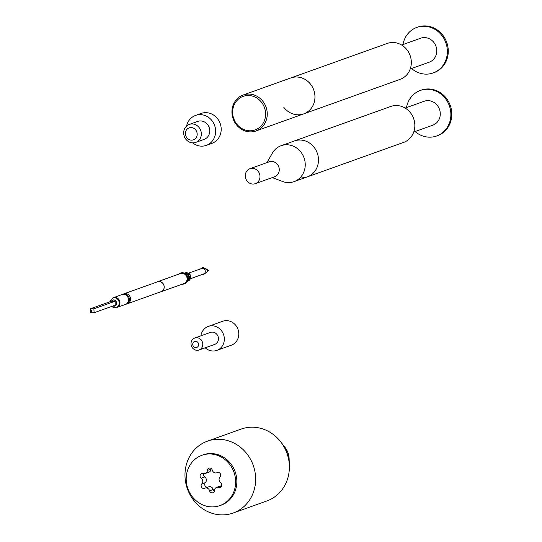 <?xml version="1.0" encoding="UTF-8"?>
<svg xmlns="http://www.w3.org/2000/svg" width="542" height="542" viewBox="0 0 542 542"><rect width="100%" height="100%" fill="white"/><g stroke="black" fill="none" stroke-linecap="round" stroke-linejoin="round"><path stroke-width="0.81" d="M283.784 107.248A19.085 17.473 -109.7 0 0 303.73 113.867A19.085 17.473 -109.7 0 0 314.929 95.826A19.085 17.473 -109.7 0 0 290.864 77.933A19.085 17.473 70.3 0 1 296.237 76.991A19.085 17.473 70.3 0 1 314.55 92.878A19.085 17.473 70.3 0 1 303.73 113.867L400.098 79.369A19.085 17.473 -109.7 0 0 411.297 61.327A19.085 17.473 -109.7 0 0 387.232 43.435L243.162 95.006A19.085 17.473 70.3 0 1 248.541 94.064A19.085 17.473 70.3 0 1 266.847 109.958A19.085 17.473 70.3 0 1 256.027 130.947A19.085 17.473 70.3 0 1 250.655 131.889A19.085 17.473 70.3 0 1 232.342 115.995A19.085 17.473 70.3 0 1 243.162 95.006M250.099 130.798A17.811 16.307 -109.7 0 0 265.573 113.082A17.811 16.307 -109.7 0 0 248.128 95.5A17.811 16.307 -109.7 0 0 232.653 113.217A17.811 16.307 -109.7 0 0 250.099 130.798M433.133 72.953L434.047 72.621A24.173 22.134 -109.7 0 0 448.234 49.769A24.173 22.134 -109.7 0 0 417.747 27.1L416.832 27.425A24.173 22.134 70.3 0 1 447.319 50.094A24.173 22.134 70.3 0 1 433.133 72.953A24.173 22.134 70.3 0 1 411.554 68.516M401.636 45.033L420.694 38.211A12.723 11.653 70.3 0 1 436.737 50.142A12.723 11.653 70.3 0 1 429.271 62.167L410.213 68.99M402.977 44.552A24.173 22.134 70.3 0 1 416.832 27.425M301.88 177.844A19.085 17.473 -109.7 0 0 307.253 176.902L403.621 142.404A19.085 17.473 -109.7 0 0 414.44 121.415A19.085 17.473 -109.7 0 0 396.127 105.527A19.085 17.473 -109.7 0 0 390.755 106.462L294.387 140.961A19.085 17.473 70.3 0 1 318.452 158.86A19.085 17.473 70.3 0 1 307.253 176.902A19.085 17.473 -109.7 0 0 318.073 155.913A19.085 17.473 -109.7 0 0 299.767 140.026A19.085 17.473 -109.7 0 0 294.387 140.961L281.135 145.703A19.085 17.473 70.3 0 1 305.207 163.603A19.085 17.473 70.3 0 1 294.001 181.645A19.085 17.473 70.3 0 1 282.572 181.482L272.247 177.607M266.888 162.634L272.402 153.088A19.085 17.473 70.3 0 1 281.135 145.703M249.957 168.697L269.232 161.794A7.954 7.283 70.3 0 1 279.259 169.253A7.954 7.283 70.3 0 1 274.591 176.767L255.316 183.67A7.954 7.283 70.3 0 1 245.289 176.211A7.954 7.283 70.3 0 1 249.957 168.697A7.954 7.283 70.3 0 1 259.984 176.15A7.954 7.283 70.3 0 1 255.316 183.67M436.656 135.981L437.57 135.656A24.173 22.134 -109.7 0 0 451.757 112.804A24.173 22.134 -109.7 0 0 421.276 90.135L420.362 90.46A24.173 22.134 70.3 0 1 450.842 113.129A24.173 22.134 70.3 0 1 436.656 135.981A24.173 22.134 70.3 0 1 415.077 131.543M405.159 108.068L424.217 101.246A12.723 11.653 70.3 0 1 440.26 113.176A12.723 11.653 70.3 0 1 432.794 125.202L413.736 132.024M406.5 107.587A24.173 22.134 70.3 0 1 420.362 90.46M233.182 513.017L266.908 500.943A38.17 34.952 -109.7 0 0 289.353 465.869A38.17 34.952 -109.7 0 0 280.783 441.926A38.17 34.952 -109.7 0 0 251.928 427.184A38.17 34.952 -109.7 0 0 241.176 429.068L207.45 441.141A38.17 34.952 -109.7 0 0 185.804 483.118A38.17 34.952 -109.7 0 0 222.43 514.9A38.17 34.952 -109.7 0 0 233.182 513.017A38.17 34.952 -109.7 0 0 254.821 471.045A38.17 34.952 -109.7 0 0 218.202 439.257A38.17 34.952 -109.7 0 0 207.45 441.141M219.923 505.598L221.129 505.171A26.721 24.465 -109.7 0 0 231.983 465.449A26.721 24.465 -109.7 0 0 203.114 454.853L201.915 455.287A26.721 24.465 -109.7 0 0 191.062 495.009A26.721 24.465 -109.7 0 0 219.923 505.598A26.721 24.465 -109.7 0 0 230.777 465.876A26.721 24.465 -109.7 0 0 201.915 455.287M200.533 477.516A2.683 2.453 -109.7 0 0 201.19 478.213A3.679 3.367 70.3 0 1 201.8 483.871A2.683 2.453 -109.7 0 0 204.72 488.254A3.679 3.367 70.3 0 1 209.578 490.788A2.683 2.453 -109.7 0 0 214.449 490.483A3.679 3.367 70.3 0 1 218.697 487.366A2.683 2.453 -109.7 0 0 220.641 482.671A3.679 3.367 70.3 0 1 220.038 477.014A2.683 2.453 -109.7 0 0 217.118 472.638A3.679 3.367 70.3 0 1 212.261 470.097A2.683 2.453 -109.7 0 0 207.39 470.409A3.679 3.367 70.3 0 1 203.142 473.525A2.683 2.453 -109.7 0 0 200.533 477.516M203.819 473.674A2.683 2.453 -109.7 0 0 204.808 476.919A3.679 3.367 70.3 0 1 205.411 482.576A2.683 2.453 -109.7 0 0 207.694 487.163M208.338 486.96A3.679 3.367 70.3 0 1 213.189 489.494A2.683 2.453 -109.7 0 0 214.341 491.147M216.61 487.373L220.221 486.079A3.679 3.367 70.3 0 1 221.631 485.917M211.109 468.451A2.683 2.453 -109.7 0 0 211.001 469.115A3.679 3.367 70.3 0 1 208.839 472.217L205.228 473.512M197.173 133.82A6.362 5.826 -109.7 0 0 190.94 127.546A6.362 5.826 -109.7 0 0 185.418 133.874A6.362 5.826 -109.7 0 0 191.644 140.148A6.362 5.826 -109.7 0 0 197.173 133.82M183.684 133.454A9.546 8.74 70.3 0 1 189.28 124.43A9.546 8.74 70.3 0 1 201.319 133.379A9.546 8.74 70.3 0 1 195.716 142.404A9.546 8.74 70.3 0 1 183.684 133.454M206.292 145.371L211.834 143.386A15.908 14.559 -109.7 0 0 221.17 128.352A15.908 14.559 -109.7 0 0 201.109 113.441L195.567 115.426A15.908 14.559 70.3 0 1 215.628 130.337A15.908 14.559 70.3 0 1 206.292 145.371A15.908 14.559 70.3 0 1 192.586 142.858M186.577 126.062A15.908 14.559 70.3 0 1 195.567 115.426M189.28 124.43L197.715 121.415A9.546 8.74 70.3 0 1 209.747 130.358A9.546 8.74 70.3 0 1 204.144 139.382L195.716 142.404M205.208 347.795A12.723 11.653 -109.7 0 0 216.847 350.389L231.305 345.213A12.723 11.653 -109.7 0 0 238.771 333.181A12.723 11.653 -109.7 0 0 222.728 321.25L208.27 326.426A12.723 11.653 -109.7 0 0 200.919 335.816M216.847 350.389A12.723 11.653 -109.7 0 0 224.313 338.357A12.723 11.653 -109.7 0 0 208.27 326.426M198.636 344.434A3.184 2.913 -109.7 0 0 195.52 341.291A3.184 2.913 -109.7 0 0 192.756 344.455A3.184 2.913 -109.7 0 0 195.872 347.598A3.184 2.913 -109.7 0 0 198.636 344.434M191.021 344.034A6.362 5.826 70.3 0 1 194.754 338.025A6.362 5.826 70.3 0 1 202.776 343.987A6.362 5.826 70.3 0 1 199.043 350.003A6.362 5.826 70.3 0 1 191.021 344.034M194.754 338.025L210.418 332.415A6.362 5.826 70.3 0 1 218.44 338.384A6.362 5.826 70.3 0 1 214.707 344.394L199.043 350.003M126.842 303.899A5.251 4.803 -109.7 0 0 127.445 303.73A5.251 4.803 -109.7 0 0 130.52 298.764A5.251 4.803 -109.7 0 0 125.385 293.588A5.251 4.803 -109.7 0 0 123.908 293.845A5.251 4.803 -109.7 0 0 123.332 294.096M91.32 310.444A0.637 0.583 70.3 0 1 91.944 311.067A0.637 0.583 70.3 0 1 91.395 311.704A0.637 0.583 70.3 0 1 90.771 311.074A0.637 0.583 70.3 0 1 91.32 310.444M91.971 312.842L94.105 312.727L93.888 308.818L90.243 308.832L90.46 312.741L91.971 312.842M90.243 308.832L111.401 301.257L113.007 299.963A3.184 2.913 70.3 0 1 114.836 306.047A3.184 2.913 70.3 0 1 113.353 306.142L114.518 306.135L115.819 305.322L115.263 305.153L94.105 312.727M111.361 306.548L114.674 307.849L116.923 307.328A5.088 4.661 -109.7 0 0 119.809 301.731A5.088 4.661 -109.7 0 0 114.924 297.49A5.088 4.661 -109.7 0 0 113.495 297.741L112.77 297.998A5.088 4.661 70.3 0 1 114.206 297.748A5.088 4.661 70.3 0 1 119.084 301.989A5.088 4.661 70.3 0 1 116.205 307.585A5.088 4.661 70.3 0 1 114.769 307.836M112.797 297.992A5.156 4.715 70.3 0 1 113.427 297.7L121.828 294.591A5.251 4.803 70.3 0 1 121.869 294.57L122.729 294.265A5.251 4.803 70.3 0 1 124.206 294.008A5.251 4.803 70.3 0 1 129.348 299.191A5.251 4.803 70.3 0 1 126.266 304.15L125.412 304.455A5.251 4.803 70.3 0 1 125.365 304.475L116.903 307.402A5.156 4.715 70.3 0 1 116.232 307.571M113.427 297.7A5.156 4.715 70.3 0 1 114.924 297.429A5.156 4.715 70.3 0 1 119.87 301.745A5.156 4.715 70.3 0 1 116.903 307.402M178.548 274.218A5.725 5.244 70.3 0 1 180.256 273.168A5.725 5.244 70.3 0 1 181.868 272.883A5.725 5.244 70.3 0 1 187.363 277.653A5.725 5.244 70.3 0 1 184.111 283.947A5.725 5.244 70.3 0 1 182.498 284.232A5.725 5.244 70.3 0 1 182.132 284.218M180.5 273.087A5.725 5.244 70.3 0 1 180.737 272.992A5.725 5.244 70.3 0 1 182.349 272.714A5.725 5.244 70.3 0 1 187.844 277.477A5.725 5.244 70.3 0 1 184.598 283.778A5.725 5.244 70.3 0 1 184.355 283.852M156.821 282.064A5.312 4.864 70.3 0 1 157.505 281.752A5.312 4.864 70.3 0 1 159.002 281.488A5.312 4.864 70.3 0 1 164.097 285.912A5.312 4.864 70.3 0 1 161.089 291.752A5.312 4.864 70.3 0 1 160.357 291.948M157.505 281.752L180.391 273.554A5.312 4.864 70.3 0 1 181.888 273.297A5.312 4.864 70.3 0 1 186.983 277.714A5.312 4.864 70.3 0 1 183.975 283.561L161.089 291.752M123.908 293.845L157.526 281.806A5.251 4.803 70.3 0 1 159.009 281.549A5.251 4.803 70.3 0 1 164.043 285.919A5.251 4.803 70.3 0 1 161.069 291.691L127.445 303.73M112.54 300.119A3.184 2.913 70.3 0 1 112.689 300.058L114.179 299.963L115.568 300.871L115.04 301.244L93.888 308.818M115.568 300.871L116.611 302.409L116.679 303.669L115.819 305.322L115.263 305.153L115.04 301.244L111.401 301.257L111.408 300.885M184.47 273.168A4.343 3.977 70.3 0 1 185.168 273.1A4.343 3.977 70.3 0 1 189.422 277.389A4.343 3.977 70.3 0 1 187.369 281.271M187.898 273.026A3.862 3.537 70.3 0 1 190.113 279.205M190.371 278.791L203.643 273.913A2.866 2.622 -109.7 0 0 202.505 268.392A2.866 2.622 -109.7 0 0 201.712 268.527L188.359 273.182M202.444 274.354L203.352 274.625L207.261 271.888A4.133 3.787 -109.7 0 0 207.152 269.936L202.952 267.477L200.452 268.961M187.512 280.973A4.343 3.977 -109.7 0 0 188.833 277.599A4.343 3.977 -109.7 0 0 184.768 273.31M187.342 281.325L188.013 281.088A4.343 3.977 -109.7 0 0 190.56 276.976A4.343 3.977 -109.7 0 0 186.306 272.687A4.343 3.977 -109.7 0 0 185.086 272.904L184.415 273.141M207.261 271.888L208.419 270.519L207.478 269.503L202.952 267.477M208.419 270.519L207.152 269.936M289.353 465.869L289.13 458.776A17.906 16.389 -109.7 0 0 285.112 447.55L280.783 441.926M204.808 476.919L201.19 478.213M217.613 472.455L217.118 472.638M221.393 486.398L218.697 487.366M213.189 489.494L209.578 490.788M205.411 482.576L201.8 483.871M211.001 469.115L207.39 470.409M121.869 294.57A5.251 4.803 70.3 0 1 123.352 294.313A5.251 4.803 70.3 0 1 128.386 298.683A5.251 4.803 70.3 0 1 125.412 304.455M303.73 113.867L256.027 130.947M307.253 176.902L294.001 181.645M289.13 458.776L285.112 447.55M217.755 472.428L216.78 472.78M208.67 486.818L205.059 488.105M184.111 283.947L184.598 283.778M180.256 273.168L180.737 272.992M109.687 301.874L112.77 297.998"/></g></svg>
